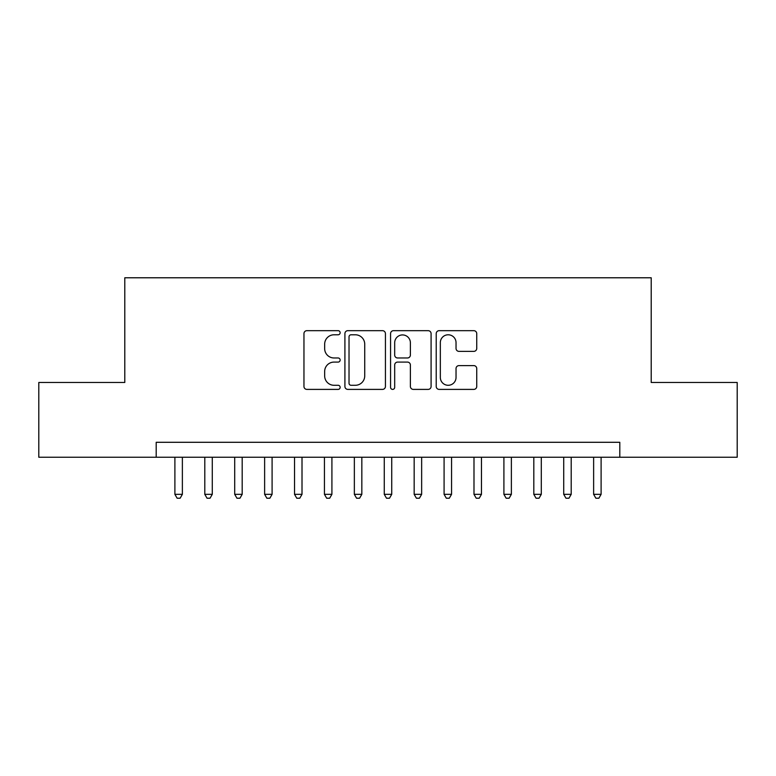 <?xml version="1.0" encoding="UTF-8"?>
<svg xmlns="http://www.w3.org/2000/svg" width="776" height="776" viewBox="0 0 776 776"><rect width="100%" height="100%" fill="white"/><g stroke="black" fill="none" stroke-linecap="round" stroke-linejoin="round"><path stroke-width="1.16" d="M340.15 332.729A2.056 2.056 0 0 0 338.094 330.673L306.898 330.673A2.939 2.939 0 0 0 303.959 333.612L303.959 386.458A2.939 2.939 0 0 0 306.898 389.397L338.094 389.397A2.056 2.056 0 0 0 340.15 387.34A2.056 2.056 0 0 0 338.094 385.284L334.049 385.284A9.399 9.399 0 0 1 324.659 375.885L324.659 371.481A9.399 9.399 0 0 1 334.049 362.091L338.094 362.091A2.056 2.056 0 0 0 340.15 360.035A2.056 2.056 0 0 0 338.094 357.978L334.049 357.978A9.399 9.399 0 0 1 324.659 348.589L324.659 344.185A9.399 9.399 0 0 1 334.049 334.786L338.094 334.786A2.056 2.056 0 0 0 340.15 332.729M473.796 351.373A2.939 2.939 0 0 0 476.736 348.434L476.736 333.612A2.939 2.939 0 0 0 473.796 330.673L439.158 330.673A2.939 2.939 0 0 0 436.219 333.612L436.219 386.458A2.939 2.939 0 0 0 439.158 389.397L473.796 389.397A2.939 2.939 0 0 0 476.736 386.458L476.736 368.551A2.939 2.939 0 0 0 473.796 365.612L458.975 365.612A2.939 2.939 0 0 0 456.036 368.551L456.036 377.427A7.857 7.857 0 0 1 448.188 385.284A7.857 7.857 0 0 1 440.331 377.427L440.331 342.643A7.857 7.857 0 0 1 448.188 334.786A7.857 7.857 0 0 1 456.036 342.643L456.036 348.434A2.939 2.939 0 0 0 458.975 351.373L473.796 351.373M156.199 457.239L38.8 457.239L38.8 382.471L124.791 382.471L124.791 277.779L651.21 277.779L651.21 382.471L737.2 382.471L737.2 457.239L619.801 457.239L619.801 442.291L156.199 442.291L156.199 457.239L619.801 457.239M385.43 333.612A2.939 2.939 0 0 0 382.49 330.673L347.852 330.673A2.939 2.939 0 0 0 344.913 333.612L344.913 386.458A2.939 2.939 0 0 0 347.852 389.397L382.49 389.397A2.939 2.939 0 0 0 385.43 386.458L385.43 333.612M393.51 330.673L428.148 330.673A2.939 2.939 0 0 1 431.087 333.612L431.087 386.458A2.939 2.939 0 0 1 428.148 389.397L413.327 389.397A2.939 2.939 0 0 1 410.388 386.458L410.388 365.021A2.939 2.939 0 0 0 407.449 362.091L397.613 362.091A2.939 2.939 0 0 0 394.683 365.021L394.683 387.34A2.056 2.056 0 0 1 392.627 389.397A2.056 2.056 0 0 1 390.57 387.34L390.57 333.612A2.939 2.939 0 0 1 393.51 330.673M351.082 334.786A2.056 2.056 0 0 0 349.025 336.842L349.025 383.228A2.056 2.056 0 0 0 351.082 385.284L355.34 385.284A9.399 9.399 0 0 0 364.73 375.885L364.73 344.185A9.399 9.399 0 0 0 355.34 334.786L351.082 334.786M410.388 342.788A7.857 7.857 0 0 0 402.531 334.931A7.857 7.857 0 0 0 394.683 342.788L394.683 355.039A2.939 2.939 0 0 0 397.613 357.978L407.449 357.978A2.939 2.939 0 0 0 410.388 355.039L410.388 342.788M174.891 457.239L174.891 494.331L182.37 494.331L182.37 457.239M182.37 494.331L180.129 498.221L177.132 498.221L174.891 494.331M204.796 457.239L204.796 494.331L212.275 494.331L212.275 457.239M212.275 494.331L210.034 498.221L207.046 498.221L204.796 494.331M234.711 457.239L234.711 494.331L242.19 494.331L242.19 457.239M242.19 494.331L239.949 498.221L236.952 498.221L234.711 494.331M264.626 457.239L264.626 494.331L272.095 494.331L272.095 457.239M272.095 494.331L269.854 498.221L266.866 498.221L264.626 494.331M294.531 457.239L294.531 494.331L302.01 494.331L302.01 457.239M302.01 494.331L299.769 498.221L296.772 498.221L294.531 494.331M324.446 457.239L324.446 494.331L331.915 494.331L331.915 457.239M331.915 494.331L329.674 498.221L326.686 498.221L324.446 494.331M354.351 457.239L354.351 494.331L361.829 494.331L361.829 457.239M361.829 494.331L359.589 498.221L356.591 498.221L354.351 494.331M384.265 457.239L384.265 494.331L391.735 494.331L391.735 457.239M391.735 494.331L389.494 498.221L386.506 498.221L384.265 494.331M414.171 457.239L414.171 494.331L421.649 494.331L421.649 457.239M421.649 494.331L419.409 498.221L416.411 498.221L414.171 494.331M444.085 457.239L444.085 494.331L451.554 494.331L451.554 457.239M451.554 494.331L449.314 498.221L446.326 498.221L444.085 494.331M473.99 457.239L473.99 494.331L481.469 494.331L481.469 457.239M481.469 494.331L479.228 498.221L476.231 498.221L473.99 494.331M503.905 457.239L503.905 494.331L511.374 494.331L511.374 457.239M511.374 494.331L509.134 498.221L506.146 498.221L503.905 494.331M533.81 457.239L533.81 494.331L541.289 494.331L541.289 457.239M541.289 494.331L539.048 498.221L536.051 498.221L533.81 494.331M563.725 457.239L563.725 494.331L571.204 494.331L571.204 457.239M571.204 494.331L568.953 498.221L565.966 498.221L563.725 494.331M593.63 457.239L593.63 494.331L601.109 494.331L601.109 457.239M601.109 494.331L598.868 498.221L595.871 498.221L593.63 494.331"/></g></svg>

